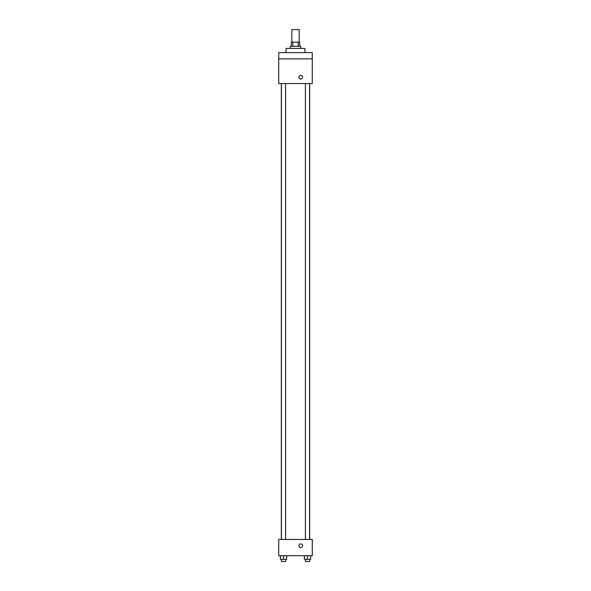 <?xml version="1.0" encoding="UTF-8"?>
<svg xmlns="http://www.w3.org/2000/svg" width="591" height="591" viewBox="0 0 591 591"><rect width="100%" height="100%" fill="white"/><g stroke="black" fill="none" stroke-linecap="round" stroke-linejoin="round"><path stroke-width="0.89" d="M299.172 42.124L299.172 29.55L291.828 29.55L291.828 42.124M292.811 46.32L292.811 42.124L291.311 42.124L291.311 46.32M292.811 42.124L299.689 42.124L299.689 46.32M298.189 46.32L298.189 42.124M290.262 48.418L290.262 46.32L300.738 46.32L300.738 48.418M304.934 52.606L304.934 48.418L286.066 48.418L286.066 52.606M278.73 52.606L312.27 52.606L312.27 58.893L278.73 58.893L278.73 52.606M312.27 58.893L312.27 83.523L278.73 83.523L278.73 58.893M300.738 79.068A1.832 1.832 0 0 1 299.149 76.32A1.832 1.832 0 0 1 302.326 76.32A1.832 1.832 0 0 1 300.738 79.068M278.73 539.443L312.27 539.443L312.27 555.688L278.73 555.688L278.73 539.443M300.738 547.562A1.832 1.832 0 0 1 299.149 544.813A1.832 1.832 0 0 1 302.326 544.813A1.832 1.832 0 0 1 300.738 547.562M304.343 555.688L304.343 559.352L310.637 559.352L310.637 555.688L310.637 559.352M307.49 559.352L307.49 555.688M309.588 559.352L309.588 561.45L305.392 561.45L305.392 559.352M280.363 555.688L280.363 559.352L286.657 559.352L286.657 555.688L286.657 559.352M283.51 559.352L283.51 555.688M285.608 559.352L285.608 561.45L281.412 561.45L281.412 559.352M309.669 539.443L309.669 83.523M281.331 539.443L281.331 83.523M305.392 83.523L305.392 539.443M309.588 83.523L309.588 539.443M285.608 539.443L285.608 83.523M281.412 539.443L281.412 83.523"/></g></svg>
